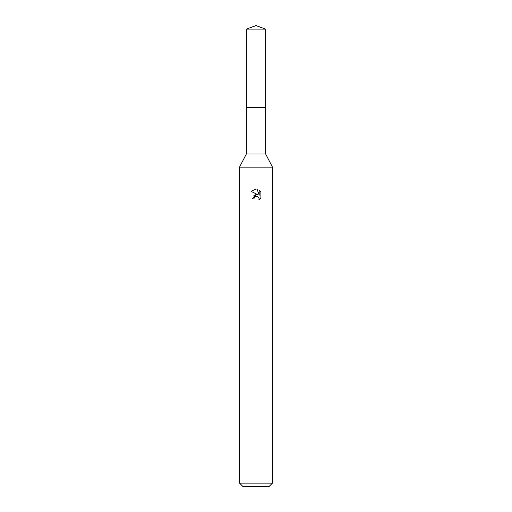 <?xml version="1.0" encoding="UTF-8"?>
<svg xmlns="http://www.w3.org/2000/svg" width="512" height="512" viewBox="0 0 512 512"><rect width="100%" height="100%" fill="white"/><g stroke="black" fill="none" stroke-linecap="round" stroke-linejoin="round"><path stroke-width="0.77" d="M246.342 29.114L265.658 29.114L256 25.6L246.342 29.114L246.336 107.667L265.658 107.667L265.658 153.965L272.454 167.13L272.454 483.11L239.546 483.11L242.835 486.4L269.165 486.4L272.454 483.11M265.658 29.114L265.664 107.667L246.336 107.667L246.342 153.965L265.658 153.965M246.342 153.965L239.546 167.13L272.454 167.13M253.946 198.886L254.221 197.696L253.946 198.886L252.218 198.886L256 194.56L257.229 194.579M258.099 194.816L251.11 191.373L256 188.96L257.062 189.075L259.194 195.219L259.194 189.958L260.89 191.674L260.89 198.163L258.925 200.045L259.002 197.862L257.581 196.442L256 196.307L256.794 196.25M258.746 197.389L259.2 198.867L258.925 200.045L260.89 198.163M256.019 194.56L253.139 196.179M255.59 196.429L254.221 197.696M260.89 191.674L259.194 189.958M257.062 189.075L256.109 188.966M256 188.96L251.11 191.373M239.546 167.13L239.546 483.11"/></g></svg>
